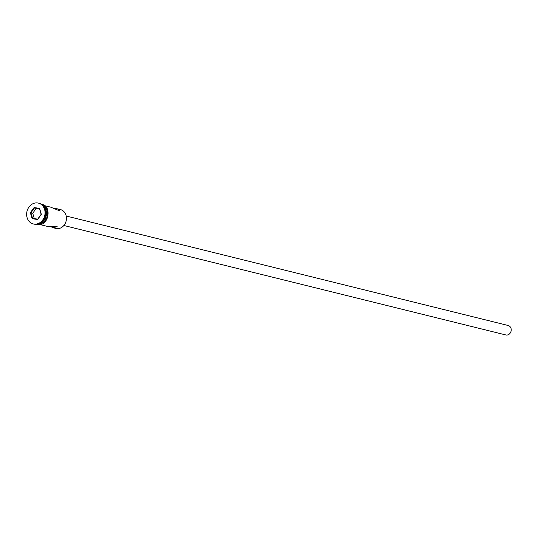 <?xml version="1.0" encoding="UTF-8"?>
<svg xmlns="http://www.w3.org/2000/svg" width="538" height="538" viewBox="0 0 538 538"><rect width="100%" height="100%" fill="white"/><g stroke="black" fill="none" stroke-linecap="round" stroke-linejoin="round"><path stroke-width="0.81" d="M49.388 226.222L55.737 228.495A9.751 8.285 -76.1 0 0 56.389 228.623A9.751 8.285 -76.1 0 0 66.208 220.641A9.751 8.285 -76.1 0 0 60.424 209.564L56.981 208.744L54.21 208.724M507.879 325.436A4.876 4.143 103.9 0 1 508.208 325.503A4.876 4.143 103.9 0 1 511.1 331.038A4.876 4.143 103.9 0 1 506.191 335.026A4.876 4.143 103.9 0 1 505.861 334.966A4.876 4.143 103.9 0 1 505.545 334.871M52.919 227.796L53.598 227.93L57.163 226.364L46.618 226.202L39.893 224.568M39.563 223.297A9.751 8.285 -76.1 0 0 45.878 216.007A9.751 8.285 -76.1 0 0 43.692 206.612M33.517 223.99A10.72 9.112 -76.1 0 0 33.766 224.057A10.72 9.112 -76.1 0 0 34.479 224.198A10.72 9.112 -76.1 0 0 45.286 215.415A10.72 9.112 -76.1 0 0 38.918 203.236A10.72 9.112 -76.1 0 0 38.669 203.176M44.58 205.644L50.673 207.15L59.879 210.95L57.606 208.872M37.842 223.976A9.751 8.285 -76.1 0 0 47.176 216.33A9.751 8.285 -76.1 0 0 42.495 205.207M38.837 223.64A9.751 8.285 -76.1 0 0 46.181 216.081A9.751 8.285 -76.1 0 0 43.208 205.973M33.981 224.07A10.72 9.112 -76.1 0 0 44.782 215.294A10.72 9.112 -76.1 0 0 38.42 203.115A10.72 9.112 -76.1 0 0 37.7 202.974A10.72 9.112 -76.1 0 0 26.9 211.75A10.72 9.112 -76.1 0 0 33.262 223.929A10.72 9.112 -76.1 0 0 33.981 224.07M30.35 212.698L34.076 207.547L39.57 208.367L41.339 214.346L37.606 219.497L32.112 218.677L30.35 212.698L30.928 212.806L32.569 218.367L37.687 219.134L41.157 214.332L39.516 208.771L34.398 208.011L30.928 212.806L32.724 213.25L34.311 218.63M39.57 208.959L34.398 208.011L34.076 207.547M36.194 208.455L32.724 213.25M32.112 218.677L32.569 218.367M37.687 219.134L37.606 219.497M39.516 208.771L39.57 208.367M37.579 224.043A9.845 8.366 -76.1 0 0 47.257 216.35A9.845 8.366 -76.1 0 0 42.294 205.025M508.208 325.503L66.214 216.02M38.918 203.236L38.42 203.115M41.164 204.232C52.59 205.308 48.803 226.875 37.599 224.568L36.302 224.252M33.766 224.057L33.262 223.929M505.861 334.966L63.874 225.489"/></g></svg>
